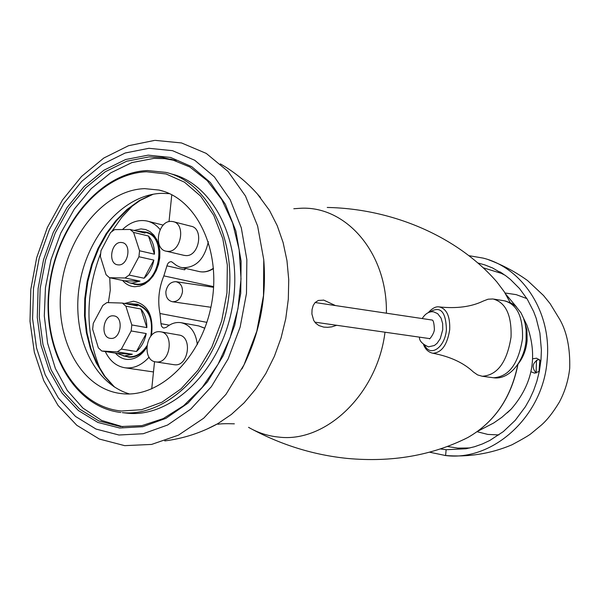 <?xml version="1.0" encoding="UTF-8"?>
<svg xmlns="http://www.w3.org/2000/svg" width="600" height="600" viewBox="0 0 600 600"><rect width="100%" height="100%" fill="white"/><g stroke="black" fill="none" stroke-linecap="round" stroke-linejoin="round"><path stroke-width="0.9" d="M526.53 324.337L526.935 325.252C538.058 356.13 532.822 384.067 511.245 409.05L507.232 412.853M110.843 338.415L110.25 338.355C100.11 337.395 103.08 314.888 113.22 315.817L113.948 315.892C124.065 316.92 120.96 339.51 110.843 338.415M102.833 305.43L106.875 302.595L122.37 303.06L125.865 306.165L131.805 324.945L131.175 330.96L121.365 349.103L117.24 351.885L101.76 351.015L98.34 347.843L92.655 329.235L93.278 323.34L102.833 305.43M122.37 303.06L137.4 305.933L131.805 303.697L126.352 303.825M127.852 356.595L129.352 356.767C136.215 356.903 142.05 353.257 146.85 345.832M101.76 351.015L116.91 353.362L124.373 355.995L132.36 354.248L117.24 351.885M116.91 353.362L132.36 354.248M132.382 303.803L136.748 304.642C148.725 308.625 153.398 319.155 150.773 336.248M131.805 324.945L146.843 327.608C146.88 319.987 144.892 313.785 140.887 309.007L125.865 306.165M121.365 349.103L136.462 351.495C141.435 347.093 144.69 341.115 146.22 333.555L131.175 330.96M136.462 351.495L146.22 333.555M146.843 327.608L140.887 309.007M137.985 304.41L135.083 304.32M126.067 356.325L128.82 357.218M133.373 303.998L136.837 304.163C148.808 308.062 153.623 318.555 151.29 335.647M146.76 346.702C141.9 353.888 136.08 357.405 129.3 357.248L124.343 356.055M146.708 347.513C141.375 355.627 134.94 359.595 127.387 359.43C122.76 359.085 118.778 356.993 115.44 353.138M124.523 303.472L133.47 301.23C147.773 304.065 153.78 315.457 151.5 335.415M105.292 351.562C109.8 360.952 116.37 366.36 125.002 367.793C133.56 368.745 141.45 365.34 148.68 357.593L149.062 357.21M108.36 302.64L110.273 290.115L109.748 277.778M160.14 229.605C156.398 225 151.935 222.12 146.745 220.965C138.157 219.382 130.08 222.24 122.512 229.538M169.012 221.64L171.788 194.745M151.725 388.912L154.545 361.62M169.305 325.185L160.965 323.67L159.96 313.507C157.523 300.847 158.82 288.308 163.845 275.88L166.935 265.86C167.76 262.957 169.297 261.57 171.547 261.705L176.587 265.522L179.865 267.112L199.612 271.642C204.3 272.49 208.913 271.35 213.442 268.207M160.965 323.67L161.565 326.265L162.87 327.69L163.875 328.058L166.477 327.233C171.06 323.445 175.92 321.93 181.042 322.673C190.365 324.892 195.795 332.205 197.325 344.603M208.327 241.688C204.368 259.538 195.577 268.2 181.958 267.675M134.078 230.445L141.03 228.9L145.755 229.575L150.105 231.683L153.87 235.118L156.847 239.708L158.887 245.228L159.87 251.4L159.75 257.91L158.52 264.413L156.255 270.577L153.075 276.082L149.137 280.65L144.653 284.048L139.86 286.103L134.985 286.725C130.125 286.553 125.977 284.445 122.565 280.425M183.87 255.322L185.993 255.6C199.298 256.47 204.015 228.218 190.905 226.2L173.483 221.73M173.94 364.688L174.81 364.785C188.7 366.428 192.712 336.375 178.792 335.002L160.845 331.853M169.538 193.657L161.782 193.335C123.352 194.407 87.248 236.01 79.485 284.955C71.355 333.847 92.782 383.13 129.42 393.938M144.705 188.648C104.475 189.847 67.102 235.68 61.177 287.52C54.75 339.322 81.045 388.74 120.938 393.562L123.262 393.795C161.145 397.395 202.605 356.347 211.755 302.798C221.34 249.308 196.08 198.06 159.023 190.065L144.705 188.648M147.615 170.572L165.81 172.38C209.317 182.16 239.017 242.917 227.325 306.195C216.142 369.555 166.792 417.36 122.325 412.627L127.425 413.213C171.795 417.93 221.01 370.44 232.222 307.403C243.938 244.447 214.417 183.847 171.03 173.88M176.093 160.695L164.738 158.655L153.99 158.37L131.88 162.593L110.632 172.905L91.185 188.67L74.347 209.04L60.787 233.048L51.03 259.62L45.45 287.632L44.295 315.907L47.625 343.252L55.373 368.483L67.275 390.457L82.92 408.097L101.692 420.465L122.782 426.772M263.843 260.767C266.7 298.913 259.403 334.972 241.965 368.947M336.697 325.29L331.875 326.827L327.697 327.33L323.722 327.105L318.923 325.582L315.72 323.205L313.748 320.505L311.895 314.002L312.053 309.51L313.207 305.475L315.03 302.625L318.285 300.457L323.805 300.142L335.46 305.572M185.625 268.5L184.635 269.82L185.115 268.388M142.178 231.705L145.47 232.005C168.637 235.32 160.29 286.605 136.882 284.647L130.748 283.132M143.873 232.118L146.76 232.335M135.15 284.513L132.458 283.485M141.337 231.495L145.358 232.478C168.105 235.733 159.915 286.08 136.935 284.168L134.047 283.808M134.708 283.942L129.773 282.93L124.523 280.83L109.5 277.725L106.08 274.718L100.373 256.522L100.995 250.673L110.542 232.575L114.585 229.612L130.095 229.478L144.998 233.1L140.453 231.278L136.47 231.022M129.773 282.93L132 283.147L139.988 281.115L125.002 277.987L109.5 277.725M130.095 229.478L133.59 232.41L139.553 250.77L138.93 256.74L129.12 275.07L125.002 277.987M120.945 242.452L122.13 242.572C131.865 243.907 128.422 265.605 118.583 264.907L117.54 264.803C107.775 263.535 111.083 241.913 120.945 242.452M139.553 250.77L154.462 254.197C154.493 246.653 152.505 240.593 148.493 236.017L133.59 232.41M129.12 275.07L144.097 278.235C149.062 273.69 152.317 267.645 153.847 260.108L138.93 256.74M144.097 278.235L153.847 260.108M154.462 254.197L148.493 236.017M124.523 280.83L139.988 281.115M171.007 221.385L172.898 221.58C186.045 223.597 181.267 252.218 167.91 251.37L166.29 251.205C153.083 249.315 157.605 220.815 171.007 221.385M159.615 331.702L160.545 331.8C174.51 333.165 170.438 363.623 156.495 361.972L155.835 361.905C141.817 360.668 145.635 330.345 159.615 331.702M498.862 434.925L487.808 434.423L477.165 431.73M526.898 298.605L516.225 294.645L505.043 292.98M532.74 358.763L536.67 358.2L540.862 361.185M539.34 371.355L534.533 373.155L531 371.752M469.905 447.96L457.897 448.118L447.42 446.505M505.222 275.34L501.338 273.368L483.15 267.757M440.423 448.95L446.138 449.722L466.11 448.748L474.51 446.737L482.393 443.955L489.803 440.467L503.325 431.603L515.205 420.36L525.39 406.732L529.778 398.97L533.632 390.495L536.88 381.233L539.4 371.048L540.998 359.7L541.395 350.085L539.91 333.038L536.168 318.21L533.61 311.483L527.303 299.257L519.54 288.562L510.368 279.382L505.252 275.362L492.533 267.945L484.65 264.847L477.803 262.95M468.87 255.66L483.097 258.097C522.585 267.765 551.873 312.525 547.155 360.038C543.435 416.025 493.065 461.632 445.612 455.543L429.548 452.19M446.138 449.722L445.612 455.543M536.077 373.043C531.42 367.26 532.388 362.632 538.98 359.175M539.812 359.858L539.033 371.618M536.49 360.21L536.092 373.035M483.21 301.072L488.077 299.205L492.945 298.965C505.717 302.325 511.755 315.03 511.043 337.087C507.022 362.205 497.415 375.27 482.22 376.26L477.577 374.903L473.37 371.978C463.597 362.79 450.105 356.55 432.893 353.243C441.675 352.718 447.278 344.873 449.692 329.715C450.195 316.388 446.73 308.798 439.312 306.93C456.735 308.752 471.36 306.803 483.21 301.072M182.475 291.907C181.118 298.395 177.78 301.68 172.477 301.763C167.895 300.593 165.697 297.18 165.885 291.517C167.243 285.03 170.58 281.752 175.905 281.67C180.465 282.84 182.655 286.252 182.475 291.907M327.225 207.458C393.84 208.733 458.558 237.495 496.995 282.097L504.225 291.712L510.188 302.528M517.838 364.358C511.11 397.905 494.467 422.272 467.918 437.475L463.928 439.47M293.805 208.733L301.043 208.245C346.507 206.01 387.555 253.38 386.393 313.2M385.005 332.205C377.355 394.298 325.538 443.138 278.7 437.077C267.952 436.028 257.903 432.772 248.542 427.32M121.462 411.015C74.115 406.808 42.495 349.38 49.403 288.765C55.695 228.105 99.06 173.648 146.468 171.757L166.102 173.977L184.515 182.197L200.708 196.17L213.735 215.303L222.803 238.673L227.317 265.043L226.95 292.957L221.7 320.827L211.868 347.048L198.038 370.14L181.042 388.853L161.895 402.232L141.667 409.695L121.462 411.015M175.32 160.5L170.4 159.015L189.817 166.988L207.24 180.66L221.782 199.597L232.65 223.035L239.205 249.93L241.028 278.97L237.975 308.715L230.175 337.642L218.048 364.29L202.252 387.33L183.645 405.697L163.208 418.605L141.945 425.618L120.323 426.562L98.82 420.93L79.59 409.043L63.472 391.68L51.105 369.803L42.953 344.498L39.27 316.942L40.17 288.36L45.57 259.972L55.238 232.98L68.797 208.56L85.71 187.815L105.292 171.743L126.727 161.212L149.047 156.9L162.855 157.538L176.167 160.725M119.685 428.01L97.868 422.438L78.338 410.513L61.957 393.015L49.373 370.913L41.047 345.322L37.267 317.438L38.115 288.495L43.537 259.725L53.28 232.373L66.983 207.608L84.082 186.555L103.905 170.235L125.602 159.532L148.208 155.137L170.632 157.47L191.738 166.672L210.353 182.49L225.375 204.285L235.868 231.007L241.118 261.24L240.743 293.288L234.712 325.29L223.388 355.38L207.458 381.825L187.913 403.178L165.922 418.35L142.762 426.705L119.685 428.01M148.92 148.297L125.183 153L102.42 164.303L81.645 181.47L63.735 203.58L49.395 229.56L39.188 258.24L33.51 288.382L32.602 318.728L36.547 347.97L45.24 374.82L58.403 398.048L75.57 416.475L96.045 429.075L118.95 435.015L143.212 433.725L167.587 425.025L190.755 409.118L211.365 386.678L228.173 358.845L240.127 327.15L246.48 293.423L246.855 259.657L241.29 227.82L230.205 199.718L214.343 176.828L194.722 160.26L172.507 150.667L148.92 148.297M257.34 193.92L269.558 210.532L277.26 225.75L283.118 242.587L286.972 260.692L288.728 279.697L288.315 299.183L285.75 318.728L281.07 337.897L274.395 356.272L265.868 373.462L255.697 389.085L244.118 402.832L231.39 414.428L217.808 423.675L207.278 428.947M133.282 204.99L121.77 217.335L111.698 231.577M100.552 253.68C85.162 294.285 85.095 332.895 100.358 369.502M206.873 322.35L159.96 313.507M148.68 357.593L149.392 357.697M113.648 386.52L104.093 375.735L96.248 362.88L90.293 348.33L86.355 332.483L84.502 315.75L84.78 298.56L87.157 281.34L91.575 264.532L97.935 248.558L106.08 233.812L115.823 220.688L126.93 209.542L139.125 200.692L152.108 194.415M213.63 286.627L163.845 275.88M166.935 265.86L184.635 269.82M198.75 271.447L199.612 271.642C204.345 272.505 208.965 271.478 213.465 268.56M204.795 328.252L198.795 325.95L181.657 322.785M493.965 299.13L504.232 300.78C517.088 304.14 523.178 316.808 522.495 338.775C518.482 363.803 508.838 376.793 493.553 377.767L492.99 377.692M429.735 312.075C440.287 305.632 445.845 311.43 446.415 329.468C445.237 347.085 430.68 357.532 424.77 345.51M526.935 325.252L523.53 318.218M516.585 307.05L505.748 294.135M511.245 409.05L501.877 417.3L493.732 422.963L477.99 431.138M496.995 282.097L504.248 291.735L510.225 302.543M524.452 320.993L526.905 330.135L527.13 340.358C526.2 349.8 523.155 357.72 517.995 364.125C511.357 397.695 494.662 422.138 467.918 437.475C432.067 455.528 391.845 462.518 347.243 458.423C314.22 455.033 282.638 445.388 252.502 429.48M128.197 356.647L123.225 355.882M137.438 304.275L136.837 304.163M163.358 191.265L159.023 190.065M147.345 170.55C99.308 172.583 55.733 227.108 49.088 287.978C41.858 348.803 73.043 407.062 120.87 412.485M147.45 170.55L165.81 172.38M120.863 426.615L120.323 426.562M155.28 140.377L181.523 142.95L206.257 153.413L227.993 171.375L245.452 195.975L257.618 225.983L263.767 259.8L263.498 295.575L256.793 331.267L244.042 364.815L226.005 394.32L203.722 418.178L178.455 435.15L151.605 444.428L124.672 445.65L99.352 439.043L76.815 425.303L58.057 405.45L43.763 380.678L34.335 352.23L30 321.375L30.81 289.425L36.682 257.685L47.377 227.445L62.498 199.972L81.532 176.46L103.808 158.032L128.498 145.725L154.545 140.415M220.343 163.86C235.583 172.627 248.865 183.75 260.19 197.228L260.483 197.243M164.76 440.91C183.525 438.525 201.202 432.78 217.808 423.675L217.987 424.275C220.718 423.697 226.178 423.548 234.36 423.825M323.805 300.142L323.265 300.06M153.48 371.947L125.002 367.793M163.238 225.127L148.17 221.325M153.248 194.205L140.25 200.377L127.995 209.183L116.805 220.335L106.965 233.528L98.73 248.377L92.302 264.502L87.832 281.475L85.433 298.853L85.17 316.207L87.06 333.082L91.065 349.028L97.095 363.623L105.015 376.462L114.63 387.158M204.817 328.185L198.795 325.95M145.47 232.005L146.37 232.222M184.373 255.435L166.29 251.205M174.15 364.718L155.835 361.905M504.877 275.153L501.338 273.368M503.077 273.855L499.763 271.755M444.705 455.445C468.173 457.38 490.605 453.817 512.01 444.78C522.795 438.998 529.2 435.24 531.225 433.5L541.298 425.145C547.08 420.12 553.08 412.47 559.29 402.217C564.908 391.702 568.38 380.4 569.707 368.31C570.225 348.502 566.985 332.332 559.98 319.8L550.102 303.63L543.502 295.493L527.513 280.515C515.55 271.92 502.627 265.028 488.745 259.837M505.23 300.938L511.905 303.428L515.977 306.472L521.033 312.885L523.477 318.067L525.173 323.812L526.118 329.985L526.118 339.675C524.812 361.005 509.145 380.257 493.553 377.767L482.22 376.26M423.555 344.595C425.37 349.403 428.482 352.282 432.893 353.243M428.31 312.608C432.322 308.168 435.998 306.27 439.312 306.93M429.435 338.572L314.82 322.155M210.892 307.267L172.477 301.763M432.202 320.055L315.127 302.528M213.585 287.317L176.197 281.715M429.54 338.572C428.79 340.538 434.888 332.978 434.355 328.695C434.04 322.95 433.275 320.062 432.075 320.04L432.03 320.055M433.658 311.85L437.67 313.657L441.067 318.082L442.643 323.528L442.748 329.692L440.265 338.632L437.092 343.305L434.355 345.51L428.438 346.845C422.228 344.032 419.228 340.8 419.438 337.14M431.685 311.737C428.048 312.022 424.89 314.295 422.197 318.562M433.298 311.798L431.918 311.73"/></g></svg>
